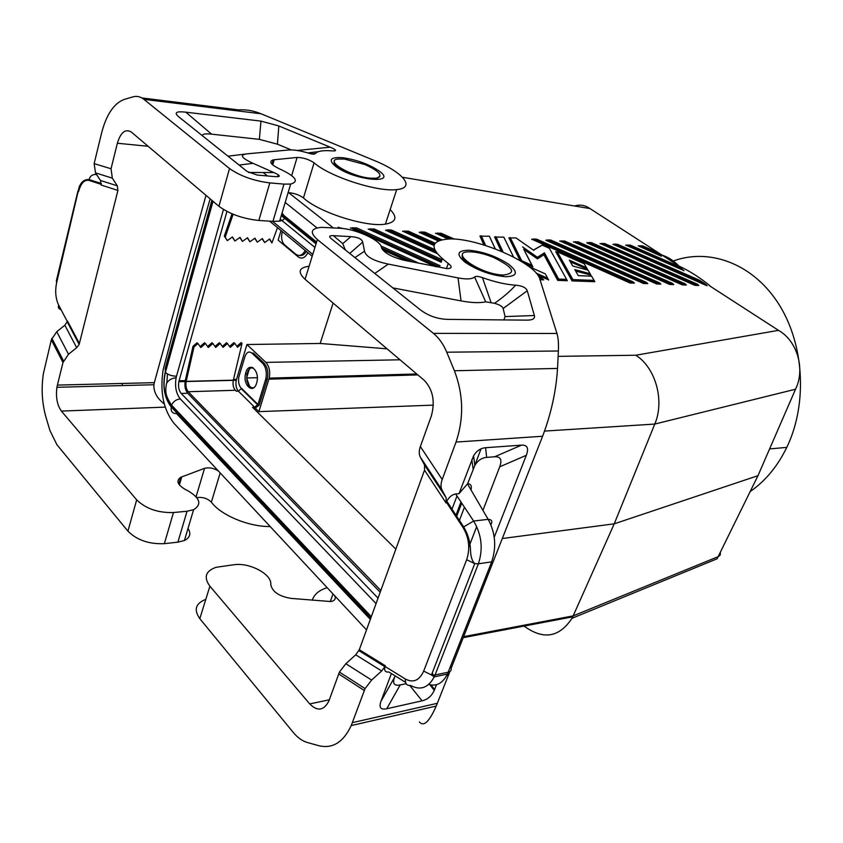 <?xml version="1.0" encoding="UTF-8"?>
<svg xmlns="http://www.w3.org/2000/svg" width="843" height="843" viewBox="0 0 843 843"><rect width="100%" height="100%" fill="white"/><g stroke="black" fill="none" stroke-linecap="round" stroke-linejoin="round"><path stroke-width="1.26" d="M711.271 286.926C701.281 278.453 690.459 271.457 678.826 265.956C673.894 260.793 668.299 257.168 662.018 255.102M709.395 285.703L778.489 330.351C797.056 340.688 805.581 368.897 795.539 389.224L757.973 475.684L614.231 523.83L654.79 424.061L795.539 389.224M433.323 405.125L258.875 411.637L255.671 408.465M378.054 598.13L181.203 393.449C178.842 390.52 178.052 386.6 178.832 381.7L226.946 211.435M366.515 629.89L174.101 423.46C163.416 409.888 159.77 391.942 163.163 369.624L187.757 276.388L210.149 198.843M272.563 221.351L312.764 254.428M591.048 248.537L596.444 252.162M613.567 263.659L619.068 267.357M636.75 279.223L642.366 282.995M558.119 356.357L635.78 355.24C655.58 367.59 664.853 400.752 654.79 424.061L544.557 431.089M238.179 391.12C236.135 388.201 235.492 384.587 236.261 380.267L246.915 344.524L265.882 362.395C269.286 366.273 270.382 371.521 269.191 378.117L258.875 411.637M565.316 242.352L564.905 243.427M563.609 246.862L563.187 247.958M553.83 270.224L552.755 271.172M545.295 278.58L545.748 277.389M334.745 595.811C336.051 598.804 334.766 600.722 330.888 601.554L291.004 598.382C279.296 596.412 272.574 591.955 270.845 585.01L270.814 583.841C271.172 573.746 249.212 562.386 234.069 564.726L216.166 567.286C205.555 570.964 203.458 577.255 209.886 586.18L309.739 703.926L329.36 699.785M205.797 599.373C195.587 603.356 193.595 609.784 199.812 618.667L293.195 732.356C297.579 737.657 302.289 741.039 307.337 742.504L318.928 745.728C332.606 748.963 343.364 742.24 351.225 725.57L436.221 706.076L448.55 674.885M371.615 680.069L345.83 663.715L355.725 654.821L381.668 670.965L371.615 680.069L365.082 688.594L351.225 725.57M345.83 663.715L339.423 672.082L328.939 700.881C323.891 710.66 317.495 711.671 309.739 703.926M556.96 333.47L539.773 278.959C536.064 263.237 478.287 237.874 449.382 238.969C429.35 240.413 428.971 248.569 448.234 263.448C452.459 266.736 452.059 268.464 447.043 268.632L404.661 260.403C392.058 257.241 384.376 253.111 381.626 248L381.436 247.178C380.456 240.181 355.862 228.969 340.203 228.284L321.626 227.336C310.867 228.274 309.455 232.341 317.379 239.56L305.05 279.296L424.177 380.267C432.933 389.508 435.315 401.437 431.31 416.063L420.362 446.537C418.908 450.742 418.897 454.261 420.309 457.075L424.545 464.999L446.179 497.834L442.027 490.015C440.647 487.233 440.699 483.724 442.206 479.498L456.031 442.069L542.607 436.252C551.153 413.65 556.127 391.047 557.539 368.433L558.382 351.004C558.719 343.449 558.245 337.6 556.96 333.47L433.428 333.364L317.379 239.56M542.607 436.252L451.142 668.33M449.856 671.586L448.666 674.6M419.403 721.945C423.671 727.077 429.277 721.787 436.221 706.076M381.668 670.965L385.072 666.486C383.923 670.543 385.198 672.377 388.897 672.008L405.546 682.324M482.934 510.384L499.709 466.822L526.317 455.304C528.982 448.255 527.381 444.862 521.532 445.136L485.6 447.717C480.542 448.149 476.527 450.868 473.566 455.873L459.024 493.64L455.652 493.977C452.006 494.662 449.056 497.075 446.79 501.206L446.084 502.986L446.179 497.834M526.317 455.304L494.23 537.244M436.495 684.695L434.271 690.343C431.711 695.991 427.654 699.49 422.069 700.828L386.747 708.752L400.162 684.959C394.176 686.118 392.311 683.568 394.545 677.329L395.093 675.854M391.384 673.546L380.962 701.271C378.739 707.509 380.667 710.006 386.747 708.752M355.725 654.821L359.318 649.711L385.346 665.759M424.545 464.999L424.514 470.173L359.318 649.711M534.378 315.514L527.254 290.761C525.979 287.568 522.091 285.714 515.6 285.197C505.853 284.534 494.809 282.015 482.459 277.653C478.36 276.209 475.737 275.988 474.598 276.999C472.069 279.191 466.548 279.486 458.034 277.916L388.338 264.101C373.913 261.098 365.978 256.788 364.524 251.203L362.711 242.089C361.879 238.959 357.938 237.146 350.867 236.651L333.354 235.65C329.265 235.45 328.58 236.472 331.299 238.717L419.677 309.318C428.002 315.777 437.475 319.139 448.097 319.381L526.833 320.14C532.723 320.15 535.231 318.612 534.378 315.514L505.083 316.589L503.882 319.918M502.976 275.946L502.807 275.935C490.183 274.713 478.476 270.519 467.686 263.364C463.102 259.897 461.363 257.104 462.459 255.007M253.743 387.717L250.687 387.759M249.823 387.021L246.662 378.128M246.967 380.931L248.506 385.262L246.967 380.931L246.82 374.987L248.148 370.593L246.82 374.987M246.651 377.79L249.37 368.781M253.29 367.959L250.202 368.022L253.237 367.927M252.426 367.485L251.73 367.285M248.506 385.262L252.278 388.433M241.562 388.665L241.267 388.381C238.854 385.536 238.053 381.71 238.864 376.926L244.881 356.737C246.609 352.153 248.948 350.941 251.899 353.112L262.521 363.154C265.914 367.032 267.02 372.279 265.819 378.886L257.979 404.471L254.607 407.222L238.316 391.12L236.282 391.184L235.366 390.277L188.242 391.721L380.836 590.458M254.08 408.813L259.191 405.209L267.347 378.844C268.548 372.248 267.452 367.011 264.049 363.122L262.521 363.154M256.62 383.122C253.406 394.724 242.552 385.304 245.545 373.681L245.808 372.669C248.917 361.036 259.96 370.362 256.873 382.185L256.62 383.122M248.148 370.593L251.024 367.527M395.841 549.141L252.563 407.306L254.607 407.222M307.832 252.668C305.134 257.979 301.92 259.381 298.201 256.852L278.158 240.129L281.025 230.56M502.302 538.519L614.231 523.83L573.156 615.885L718.584 556.496L720.27 554.926L720.375 552.186M533.577 250.129L542.186 245.113L549.383 248.295L566.601 279.37L558.624 279.075L557.718 280.371L567.297 280.719L566.601 279.37M533.398 250.086L542.186 245.113M471.585 251.878C478.234 252.331 485.621 254.207 493.724 257.526C513.724 267.484 516.917 273.322 503.313 275.039L503.145 275.029C479.857 274.491 446.927 250.866 470.225 251.836L471.585 251.878M451.637 510.184L456.98 495.969M555.906 251.899L572.028 280.898L594.789 281.699L572.028 280.898L572.924 279.602L557.223 251.783L584.157 263.722L586.57 267.768L569.352 260.129L572.745 266.009L588.003 270.16L590.132 273.743L574.8 269.581L578.287 275.64L591.586 276.177L594.104 280.392L572.924 279.602M594.789 281.699L594.104 280.392M698.752 285.482L694.832 285.356L698.805 285.482L697.519 284.239L694.874 284.144L694.843 285.334L600.648 243.711M448.097 239.001L436.084 233.406M543.672 279.865L540.005 279.707L543.619 279.844M435.315 266.546L350.941 228.074M586.823 242.847L682.356 284.902L682.398 283.68L588.793 242.489L587.466 242.889M591.365 242.647L685.096 283.775L686.392 285.029L682.356 284.902L686.339 285.029M638.256 245.861L661.407 256.24L638.256 245.861L642.661 245.871L654.2 250.919L661.386 255.977M545.853 240.276L643.494 283.49L643.557 282.236L547.876 239.907L546.464 240.318M643.494 283.49L647.719 283.627M578.035 241.804L672.44 283.311L673.757 284.576L669.637 284.439L673.705 284.565M574.051 242.046L669.637 284.439M483.871 244.986L480.036 236.156M495.315 248.906L489.372 236.23L495.231 248.875M439.888 240.244L421.437 231.951L419.74 232.383M419.224 232.352L438.212 240.887M682.704 270.023L626.307 245.324M537.855 275.239L548.424 279.76M494.651 237.073L501.216 251.256M513.545 257.02L503.819 237.136L513.503 256.989M441.31 262.257L368.676 229.191M570.363 261.878L587.297 269.17M575.664 271.077L590.795 275.039M532.281 239.433L630.048 283.006L630.121 281.731L533.735 239.022L536.78 239.212L633.019 281.847L630.121 281.731M633.019 281.847L634.41 283.143L630.048 283.006L634.347 283.143M403.07 231.34L433.987 245.471M564.462 240.95L659.542 282.826L660.828 284.102M660.88 284.123L656.686 283.975L560.384 241.193M705.876 285.018L707.077 285.545L704.516 283.459L614.863 244.122L617.592 244.301L699.511 280.224L704.516 283.459M613.588 244.523L707.087 285.798M435.42 251.33L387.822 229.833L386.052 230.276M385.557 230.244L436.853 253.416M339.444 228.242L338.812 227.547M382.49 249.707L407.064 260.877M520.099 260.656L509.003 237.979M524.104 263.142L532.881 266.852L523.745 249.265L537.455 258.885L543.904 254.755L557.718 280.371M263.121 172.509L267.494 175.966M288.591 192.615L333.238 227.852M678.826 265.956L589.963 208.558C585.179 205.186 580.026 204.333 574.515 205.977M717.108 558.804L757.973 475.684M524.841 625.949L524.22 626.191C543.366 640.111 559.288 637.477 571.986 618.288L573.156 615.885L463.618 636.665M630.174 255.724L628.478 256.188M623.557 257.779L622.039 258.348M617.561 260.224L616.191 260.866M421.437 231.951L424.756 232.162M547.876 239.907L550.627 240.086M246.915 344.524L320.171 343.459L387.085 348.823M320.171 343.459L333.101 303.069M350.467 228.053L356.452 227.863M750.175 491.553C765.328 481.09 777.531 466.369 786.782 447.391L787.288 446.316C807.994 402.427 803.937 342.269 777.752 302.532C751.598 262.668 707.941 247.526 671.924 261.499M658.004 254.049L655.327 253.585M604.463 243.469L697.519 284.239M599.995 243.669L604.726 243.49M625.632 245.281L630.237 245.092L676.55 265.366L681.418 268.517L627.55 244.923M683.926 270.814L681.418 268.517M317.042 227.926L285.187 202.457M211.878 200.307L165.196 368.349L165.333 371.573C162.246 385.989 164.227 397.801 171.277 407.021C170.56 411.31 172.33 413.523 176.598 413.671L370.33 619.384M167.483 373.997L166.851 382.701M573.419 242.004L578.298 241.825M669.648 284.418L669.69 283.206L575.411 241.646M508.866 237.968L515.916 237.895M588.372 270.782L588.003 270.16M545.832 274.807L547.634 278.232L536.169 273.1M334.365 161.477C333.586 162.857 334.597 164.68 337.39 166.956M338.106 167.504C347.295 173.532 358.033 177.378 370.34 179.043L375.904 179.053L379.898 176.556M344.334 159.021L337.758 159.053C324.134 160.686 351.573 176.851 370.614 178.2L376.178 178.21C383.533 175.955 379.845 171.414 365.114 164.596L344.334 159.021M523.745 249.265L531.922 265.282L521.691 260.708L510.163 237.536M494.525 237.062L503.819 237.136M543.682 279.844L542.154 278.464L539.562 278.359M479.909 236.156L489.372 236.23M368.191 229.159L374.229 228.98L442.185 259.707M408.202 231.119L435.093 243.153M402.554 231.309L408.391 231.13M342.005 228.432L338.233 227.283M559.763 241.151L564.715 240.972M647.761 283.648L646.412 282.342L643.557 282.236M575.59 270.951L574.8 269.581M590.89 275.208L590.132 273.743M543.904 254.755L544.42 252.847L537.413 257.305L522.523 246.862M440.984 233.184L454.398 239.117M548.561 280.045L547.634 278.232M537.455 258.885L537.413 257.305M549.847 249.138L549.383 248.295M520.837 261.098L521.691 260.708M570.279 261.73L569.352 260.129M531.68 239.391L533.735 239.022M587.476 269.486L586.57 267.768M659.542 282.826L656.75 282.721L656.686 283.975M584.61 264.491L584.157 263.722M555.695 251.804L557.223 251.783M387.822 229.833L391.31 230.055M435.546 233.374L441.195 233.195M612.924 244.481L614.863 244.122M252.342 492.396L254.639 493.123M218.39 470.974C213.606 468.076 208.99 467.201 204.543 468.339L180.708 477.307C175.85 480.805 177.504 484.925 185.681 489.657L187.388 490.489C200.107 497.918 202.183 504.325 193.595 509.72L187.051 511.248L173.468 512.533C158.115 512.976 145.86 508.75 136.682 499.867L61.402 411.089C57.134 405.135 55.649 397.201 56.934 387.295L57.398 385.093L154.322 382.648L205.987 195.323M196.767 497.581C202.657 496.875 207.515 498.392 211.351 502.165C220.971 515.294 248.738 526.833 270.203 526.559M282.015 213.11C286.03 217.241 285.24 219.907 279.623 221.14L272.932 221.372L283.975 184.111L269.813 182.91C253.68 180.855 240.244 176.061 229.517 168.537L143.921 99.348C140.465 96.618 136.84 95.786 133.046 96.85L124.501 99.326C114.079 103.141 106.45 114.353 101.613 132.941L94.153 163.626L95.491 172.878L112.33 178.136L117.282 185.818L117.915 190.434L79.158 344.429L76.681 347.706L68.483 354.271L62.993 362.501L51.328 339.845L43.404 373.533C41.138 388.581 42.002 403.165 45.986 417.274L49.937 430.562L56.86 444.64L127.915 531.143C136.956 540.142 149.106 544.315 164.364 543.661L177.894 542.165L184.417 540.511C190.065 537.634 191.266 533.608 188.01 528.456M51.328 339.845L56.744 331.689L64.869 325.24L67.577 321.162L79.421 343.596M112.33 178.136L111.034 168.758L117.367 143.236C120.749 132.193 125.438 128.494 131.424 132.119L218.938 206.303C229.486 213.996 242.784 218.727 258.833 220.476L272.932 221.372M62.993 362.501L57.398 385.093M95.491 172.878L100.465 180.465L101.118 185.017L117.915 190.434M70.917 327.495L70.117 327.284M288.127 192.604C294.154 193.1 299.265 194.881 303.459 197.936C318.686 212.31 366.484 227.505 385.388 224.133C396.157 222.204 397.748 217.346 390.161 209.57M297.136 150.465L330.182 147.177C336.789 150.012 337.305 151.245 331.731 150.865C323.069 150.17 317.59 151.076 315.303 153.595C314.513 154.427 312.247 154.28 308.517 153.141C300.435 150.697 293.807 149.654 288.654 150.001L247.61 153.784C239.243 154.701 241.066 157.873 253.058 163.331L273.817 172.53C280.898 175.744 281.088 177.093 274.365 176.577L257.147 175.049L247.136 171.477L178.948 116.998C173.732 112.667 176.008 111.055 185.755 112.161L211.614 134.163L259.37 139.358L260.961 121.118L185.755 112.161M330.182 147.177L278.822 125.965L260.961 121.118M272.732 164.901L274.238 159.738L297.084 157.451C303.206 157.557 308.865 159.348 314.081 162.825C329.645 176.745 377.854 192.267 396.716 189.58C416.4 187.926 402.859 171.94 373.607 160.212L261.088 113.784C253.427 110.665 245.84 109.369 238.316 109.875L141.845 97.936M283.975 184.111L290.666 184.069C299.033 181.677 296.072 176.967 281.804 169.928L279.918 169.095C270.761 164.596 268.517 161.529 273.206 159.885L274.238 159.738M315.303 153.595L310.941 153.795M307.8 152.92L318.549 151.624M259.37 139.358L277.421 144.185L291.246 149.917M211.614 134.163C205.45 133.5 202.352 134.005 202.331 135.67M122.003 383.47L122.456 385.567M154.322 382.648L153.921 384.745C153.552 391.942 156.998 398.339 164.248 403.923M345.367 249.949L342.743 243.638L333.354 235.65M474.598 276.999L485.705 301.836L494.514 303.311C499.604 304.713 502.47 306.441 503.145 308.506L505.083 316.589M392.87 287.895L461.047 300.909C471.427 302.837 479.646 303.143 485.705 301.836M482.459 277.653L491.005 302.363M515.6 285.197C510.205 291.256 503.187 297.294 494.514 303.311M433.428 333.364C438.918 337.843 443.355 344.123 446.748 352.205L454.409 370.751C463.471 394.566 464.008 418.339 456.031 442.069M309.096 266.251C298.759 267.652 297.41 271.994 305.05 279.296M499.709 466.822C502.312 459.793 500.637 456.442 494.672 456.758L486.653 457.391C481.701 457.833 477.76 460.52 474.851 465.42L467.602 483.745L459.024 493.64M406.126 683.694L400.162 684.959M476.706 526.559L468.771 547.17M470.984 489.899C471.985 485.937 470.858 483.882 467.602 483.745M464.44 507.201L459.035 521.448M490.868 524.683C492.712 521.343 491.806 519.562 488.16 519.33L467.475 483.882M428.813 684.368C436.505 686.687 442.712 683.262 447.433 674.073L491.68 561.86C496.622 547.054 495.442 532.881 488.16 519.33L473.64 521.048L455.652 493.977M446.569 675.759C449.256 675.032 449.54 674.463 447.433 674.073L434.24 676.855L435.051 674.969L448.234 672.198C451.258 671.344 451.974 669.532 450.373 666.771M312.237 600.269C314.176 594.326 319.16 590.132 327.189 587.697M370.825 618.035L171.066 406.2C164.353 397.422 162.467 386.178 165.407 372.448C168.252 374.872 171.951 376.126 176.493 376.22L223.458 209.496M176.493 376.22L176.103 377.833C174.691 386.631 176.103 393.681 180.339 398.971L376.062 603.588M481.037 448.834L474.609 465.852M460.973 501.975L455.599 516.211M280.213 219.138L314.924 247.463M171.066 406.2L171.487 405.051C173.595 401.247 176.545 399.224 180.339 398.971M282.363 231.667L281.962 233.111C281.067 238.242 281.92 242.141 284.544 244.828L295.788 254.207C299.339 256.662 302.479 255.429 305.187 250.487M277.484 227.642L271.941 242.921L269.686 238.927L264.66 242.542L262.363 238.537L257.315 242.173L254.986 238.137L249.907 241.783L247.547 237.737L242.436 241.404L240.044 237.336L234.912 241.014L232.478 236.936L227.325 240.624L225.207 237.115L233.132 214.259M254.734 238.327L257.315 242.173M247.305 237.916L249.907 241.783M232.025 213.795L224.301 236.124L227.325 240.624M269.412 239.127L271.941 242.921M262.099 238.727L264.66 242.542M239.802 237.505L242.436 241.404M232.246 237.094L234.912 241.014M224.301 236.124L225.207 237.115M257.979 404.471L241.656 388.412L238.316 391.12M236.851 346.315L241.077 342.627L242.036 343.354L237.526 347.284L234.839 343.386L230.297 347.337L226.63 342.69L222.331 346.42M235.366 390.277C233.279 387.812 232.584 384.492 233.29 380.341L242.036 343.354M380.193 592.239L187.778 393.333C185.249 390.204 184.406 386.031 185.239 380.794L193.015 346.273L197.02 342.816L197.968 343.554L193.964 347.021L193.015 346.273M229.623 346.368L233.88 342.658L234.839 343.386M200.118 346.578L204.512 342.785L205.46 343.522L200.813 347.537L197.968 343.554M207.589 346.526L211.941 342.753L212.889 343.491L208.274 347.495L205.46 343.522M214.986 346.473L219.317 342.722L220.265 343.449L215.671 347.442L212.889 343.491M233.321 380.182L186.208 381.352L193.964 347.021M227.578 343.417L223.016 347.39L220.265 343.449M186.208 381.352L186.177 381.521C185.492 385.778 186.177 389.181 188.242 391.721M251.899 353.112L253.437 353.091L264.049 363.122M250.086 387.759L253.838 387.654M246.651 377.959L257.315 377.706M306.304 251.414C304.428 254.554 302.205 255.903 299.644 255.45M269.623 221.161L312.195 256.272M181.203 393.449L187.694 393.238M186.777 422.859L188.231 422.796M635.78 355.24L778.489 330.351M179.064 380.773L185.281 380.625M233.5 379.434L236.493 379.371M364.271 690.47L338.654 673.926M199.812 618.667L209.886 586.18M352.385 722.651L437.348 703.294M424.514 470.173L446.084 502.986M420.362 446.537L442.206 479.498M420.309 457.075L442.027 490.015M446.432 268.601L448.234 263.448M465.21 262.321C455.736 254.312 457.117 250.297 469.372 250.266C483.471 251.709 496.59 256.398 508.729 264.312C518.456 272.173 517.423 276.314 505.631 276.725C491.163 275.334 477.696 270.54 465.21 262.321M267.073 379.887L265.534 379.919M282.131 523.988L281.994 522.08M402.48 177.272L589.963 208.558M271.277 163.373L272.163 163.458M527.244 264.554L530.795 264.776M549.952 265.966L551.585 266.072M431.11 264.628L434.872 264.85M588.793 242.489L591.628 242.668M424.956 232.173L441.795 239.739M301.689 544.726L301.499 542.744M400.025 359.792L265.882 362.395M694.874 284.144L601.944 243.311M439.656 267.02L352.785 227.631M658.941 253.985L640.016 245.713M417.854 374.903L268.896 379.171M528.982 266.578L545.358 273.901M441.743 260.982L370.488 228.748M503.155 252.089L495.821 236.63M558.624 279.075L544.42 252.847M515.948 237.905L533.735 250.329M341.531 228.063L342.448 228.474M380.994 245.987L419.066 263.29M434.398 244.238L404.798 230.908M356.61 227.873L440.109 265.714M550.879 240.097L646.412 282.342M685.096 283.775L682.398 283.68M538.951 277.02L542.154 278.464M412.986 262.068L381.573 247.789M672.44 283.311L669.69 283.206M391.489 230.065L434.503 249.475M656.75 282.721L561.765 240.782M451.121 238.98L437.738 232.974M485.642 245.534L481.216 235.713M61.402 411.089L165.186 407.116M204.543 468.339L196.082 496.759M220.202 472.923L211.351 502.165M187.051 511.248L177.894 542.165M181.751 476.853L179.39 484.936M68.483 354.271L56.744 331.689M117.367 143.236L148.126 146.282M94.153 163.626L111.034 168.758M117.282 185.818L100.465 180.465M76.681 347.706L64.869 325.24M77.967 190.897L56.344 280.845L56.65 282.668C54.921 291.088 55.596 298.58 58.662 305.145C57.861 307.421 58.662 308.938 61.044 309.676M56.65 282.668L79.305 186.535C79.948 185.671 82.077 179.001 89.073 179.58C90.096 176.166 92.235 174.448 95.491 174.427L96.776 174.828M101.308 183.511L89.073 179.58L88.937 180.391C84.321 179.538 80.854 183.3 78.536 191.688M88.937 180.391L101.244 184.354M58.662 305.145L67.408 321.731M96.566 174.512L95.491 174.427M229.517 168.537L218.938 206.303M269.813 182.91L258.833 220.476M378.518 170.581C368.233 163.932 356.22 159.633 342.5 157.673C330.298 156.946 328.011 159.843 335.63 166.387C354.271 180.718 399.413 184.733 378.518 170.581M261.088 113.784L143.921 99.348M273.817 172.53L248.601 172.488M239.117 165.07L253.058 163.331M246.072 153.974L228.01 156.197M277.421 144.185L278.822 125.965M291.699 175.555L297.084 157.451M303.459 197.936L314.081 162.825M127.915 531.143L136.682 499.867M278.232 174.828L277.684 176.682M164.364 543.661L173.468 512.533M342.743 243.638L350.867 236.651M527.254 290.761L503.145 308.506M458.034 277.916L461.047 300.909M388.338 264.101L374.766 273.438M349.75 253.448L362.711 242.089M354.924 257.589L364.524 251.203M454.409 370.751L557.539 368.433M446.748 352.205L558.382 351.004M491.68 561.86L478.392 563.788C483.271 548.909 481.69 534.662 473.64 521.048L463.692 526.886C469.983 537.518 470.246 546.622 470.457 548.972C470.531 556.074 471.964 560.964 474.746 563.64L478.392 563.788L435.051 674.969L431.458 674.98L423.692 671.081C419.392 680.501 413.302 683.157 405.42 679.047C405.083 683.673 406.8 685.812 410.594 685.454C420.404 690.744 428.286 687.877 434.24 676.855L431.458 674.98L474.746 563.64L466.664 559.72C470.289 548.572 469.108 537.876 463.113 527.644L463.692 526.886L446.79 501.206M463.113 527.644L446.379 502.186M471.817 459.604L473.134 469.077M485.6 447.717L486.653 457.391M494.672 456.758L521.532 445.136M405.42 679.047L385.072 666.486M466.664 559.72L423.692 671.081M380.962 701.271L394.545 677.329M409.877 685.559L422.069 700.828M431.005 684.948L434.609 689.521M438.75 675.907L442.501 675.106M432.807 673.863L432.09 673.367M332.985 593.915L330.287 601.628M212.752 201.055L165.333 371.573M171.277 407.021L370.646 618.53M456.326 517.328L461.711 503.092M316.209 243.332L281.425 215.091M165.407 372.448L213.026 201.287M281.267 215.618L316.041 243.869M461.374 502.586L456 516.822M178.832 381.7L185.102 381.552M186.177 381.521L236.261 380.267M358.918 650.67L384.924 666.729M365.082 688.594L339.423 672.082M267.347 378.844L265.819 378.886M247.073 373.649L245.545 373.681M283.469 525.4L283.332 523.492M571.986 618.288L717.13 558.772M463.218 637.666L572.713 616.834M436.052 266.694L350.551 227.895M683.915 270.561L625.769 245.081M416.769 373.976L269.191 378.117M669.711 284.228L573.546 241.825M436.621 253.111L385.641 230.086M786.782 447.391L769.606 448.919M259.244 499.72L260.74 499.583M303.09 546.211L302.9 544.23M438.434 240.792L419.308 232.194M501.385 251.33L494.588 236.936M682.43 284.692L586.949 242.658M441.363 262.089L368.275 229.001M643.567 283.29L545.969 240.097M590.932 275.081L575.59 270.919M557.792 280.213L543.967 254.586M532.881 266.852L523.018 262.447M587.518 269.275L570.289 261.625M520.3 260.772L508.93 237.831M656.76 283.764L559.878 240.972M407.78 261.024L382.3 249.444M630.121 282.805L531.796 239.212M548.603 279.844L537.634 274.934M448.529 238.99L435.641 233.216M557.729 280.35L567.297 280.698M656.697 283.954L660.88 284.102M572.102 280.73L555.779 251.667M484.008 245.028L479.973 236.019M434.029 245.292L402.648 231.151M707.077 285.545L613.061 244.291M537.518 258.675L523.777 249.033M338.317 227.157L339.718 228.253M643.504 283.469L647.772 283.627M694.906 285.145L600.121 243.479M193.595 509.72L184.417 540.511M63.51 360.888L51.834 338.243M79.158 344.429L67.314 321.984M385.388 224.133L396.716 189.58M56.934 387.295L153.921 384.745M271.952 164.174L273.206 159.885M279.623 221.14L290.666 184.069M180.708 477.307L178.748 484.019M473.566 455.873L474.851 465.42M429.793 684.674L434.271 690.343M432.512 675.053L431.658 674.463M316.61 242.025L281.804 213.806M371.32 616.676L171.487 405.051C165.017 395.093 165.217 391.447 166.493 383.554C168.389 380.109 171.593 378.201 176.103 377.833M257.779 404.967L241.456 388.908M503.145 275.029L502.807 275.935M375.904 179.053L376.178 178.21"/></g></svg>
